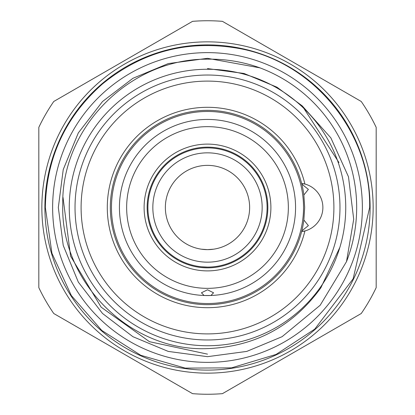 <?xml version="1.0" encoding="UTF-8"?>
<svg xmlns="http://www.w3.org/2000/svg" width="415" height="415" viewBox="0 0 415 415"><rect width="100%" height="100%" fill="white"/><g stroke="black" fill="none" stroke-linecap="round" stroke-linejoin="round"><path stroke-width="0.62" d="M345.742 207.5A138.242 138.242 0 0 0 207.5 69.258A138.242 138.242 0 0 0 69.258 207.5A138.242 138.242 0 0 0 207.5 345.742A138.242 138.242 0 0 0 345.742 207.5M147.149 207.5A60.351 60.351 0 0 0 207.5 267.851A60.351 60.351 0 0 0 267.851 207.5A60.351 60.351 0 0 0 207.5 147.149A60.351 60.351 0 0 0 147.149 207.5A60.351 60.351 0 0 1 207.5 147.149A60.351 60.351 0 0 1 267.851 207.5M204.102 295.496L201.431 292.793L207.5 289.789L213.569 292.793L210.898 295.496A88.063 88.063 0 0 1 119.437 207.5A88.063 88.063 0 0 1 207.5 119.437A88.063 88.063 0 0 1 295.563 207.5A88.063 88.063 0 0 1 210.898 295.496L204.102 295.496M288.347 207.5A80.847 80.847 0 0 1 207.5 288.347A80.847 80.847 0 0 1 126.653 207.5A80.847 80.847 0 0 1 207.5 126.653A80.847 80.847 0 0 1 288.347 207.5M303.531 207.5A96.031 96.031 0 0 1 207.5 303.531A96.031 96.031 0 0 1 111.469 207.5A96.031 96.031 0 0 1 207.5 111.469A96.031 96.031 0 0 1 303.531 207.5M207.5 147.906C215.333 148.243 215.333 148.243 207.5 147.906A59.594 59.594 0 0 0 147.906 207.5A59.594 59.594 0 0 0 207.5 267.094A59.594 59.594 0 0 0 267.094 207.5A59.594 59.594 0 0 0 207.5 147.906M207.5 152.839A54.661 54.661 0 0 0 152.839 207.5A54.661 54.661 0 0 0 207.5 262.161A54.661 54.661 0 0 0 262.161 207.5A54.661 54.661 0 0 0 207.5 152.839M207.5 165.367A42.133 42.133 0 0 0 165.367 207.5A42.133 42.133 0 0 0 207.5 249.633A42.133 42.133 0 0 0 249.633 207.5A42.133 42.133 0 0 0 207.5 165.367C199.667 165.844 199.667 165.844 207.5 165.367M207.5 267.094L201.425 266.783M303.863 194.988A97.172 97.172 0 0 0 301.809 184.094L308.371 189.39L303.863 194.988L304.672 207.5L303.863 220.012L308.371 225.61L301.809 230.906A97.172 97.172 0 0 0 303.863 220.012A97.172 97.172 0 0 1 301.809 230.906L301.632 231.601A97.172 97.172 0 0 0 301.809 230.906M339.973 207.5A132.473 132.473 0 0 1 207.5 339.973A132.473 132.473 0 0 1 75.027 207.5A132.473 132.473 0 0 1 207.5 75.027A132.473 132.473 0 0 1 339.973 207.5M81.101 207.5A126.399 126.399 0 0 0 207.5 333.899A126.399 126.399 0 0 0 333.899 207.5A126.399 126.399 0 0 0 207.5 81.101A126.399 126.399 0 0 0 81.101 207.5M304.921 230.953A24.293 24.293 0 0 1 301.632 231.601L304.921 230.953A100.207 100.207 0 0 1 107.293 207.5A100.207 100.207 0 0 1 304.921 184.047L301.632 183.399A97.172 97.172 0 0 0 110.328 207.5A97.172 97.172 0 0 0 301.632 231.601A24.293 24.293 0 0 0 301.632 183.399L301.809 184.094M52.632 207.5A154.868 154.868 0 0 0 207.5 362.368A154.868 154.868 0 0 0 362.368 207.5A154.868 154.868 0 0 0 207.5 52.632A154.868 154.868 0 0 0 52.632 207.5M207.5 44.893A162.607 162.607 0 0 0 44.893 207.5A162.607 162.607 0 0 0 207.5 370.107A162.607 162.607 0 0 0 370.107 207.5A162.607 162.607 0 0 0 207.5 44.893M207.5 373.147A165.647 165.647 0 0 1 41.853 207.5A165.647 165.647 0 0 1 207.5 41.853A165.647 165.647 0 0 1 373.147 207.5A165.647 165.647 0 0 1 207.5 373.147M62.992 197.307L70.592 256.154L101.13 307.162L149.478 341.69L207.5 354.145M339.869 247.361L320.847 287.828C292.834 326.449 255.054 346.707 207.5 348.605C130.092 351.92 60.3 281.873 62.769 204.714C61.207 127.192 130.263 58.448 207.5 59.174C225.371 58.889 242.858 61.783 259.961 67.858L207.5 58.328L168.236 63.588L132.914 78.311L102.5 101.54L78.311 132.914L63.236 169.548L58.328 207.5L63.236 245.452L78.311 282.086L102.5 313.46L132.914 336.69L168.236 351.412L207.5 356.672L246.764 351.412L282.086 336.69L320.167 305.264L346.504 261.632A149.172 149.172 0 0 0 259.961 67.858L207.5 58.328L168.236 63.588L132.914 78.311L102.5 101.54L78.311 132.914L63.236 169.548L58.328 207.5L63.236 245.452L78.311 282.086L102.5 313.46L132.914 336.69L168.236 351.412L207.5 356.672L246.764 351.412L282.086 336.69L320.167 305.264L346.504 261.632L353.71 219.234L348.481 176.79L330.843 137.868L302.198 105.851L276.961 87.186L244.067 73.476L207.5 68.579M207.5 58.328L168.236 63.588L132.914 78.311L102.5 101.54L78.311 132.914L63.236 169.548L58.328 207.5L63.236 245.452L78.311 282.086L102.5 313.46L132.914 336.69L168.236 351.412L207.5 356.672L246.764 351.412L282.086 336.69L320.167 305.264L346.504 261.632L320.167 305.264L282.086 336.69L246.764 351.412L207.5 356.672L168.236 351.412L132.914 336.69L102.5 313.46L78.311 282.086L63.236 245.452L58.328 207.5L63.236 169.548L78.311 132.914L102.5 101.54L132.914 78.311L168.236 63.588L207.5 58.328L259.961 67.858M222.44 21.347A186.75 186.75 0 0 0 192.56 21.347L53.758 101.483A186.75 186.75 0 0 0 38.818 127.364L38.818 287.637A186.75 186.75 0 0 0 53.758 313.517L192.56 393.653A186.75 186.75 0 0 0 222.44 393.653L361.242 313.517A186.75 186.75 0 0 0 376.182 287.637L376.182 127.364A186.75 186.75 0 0 0 361.242 101.483L222.44 21.347M201.425 249.192L207.5 249.633L213.575 249.192M270.891 207.5A63.391 63.391 0 0 1 207.5 270.891A63.391 63.391 0 0 1 144.109 207.5A63.391 63.391 0 0 1 207.5 144.109A63.391 63.391 0 0 1 270.891 207.5M338.946 162.54L302.198 105.851M304.921 184.047A24.293 24.293 0 0 0 301.632 183.399M369.656 207.5L353.118 278.839L314.736 329.131L276.053 354.446L231.534 367.861L185.178 368.11L140.773 355.287L101.789 330.459L71.318 295.522L51.937 253.259L45.344 207.5C46.298 158.105 65.248 117.004 102.189 84.198C142.786 51.071 188.851 39.243 240.384 48.716C313.865 62.53 371.026 132.743 369.656 207.5"/></g></svg>
